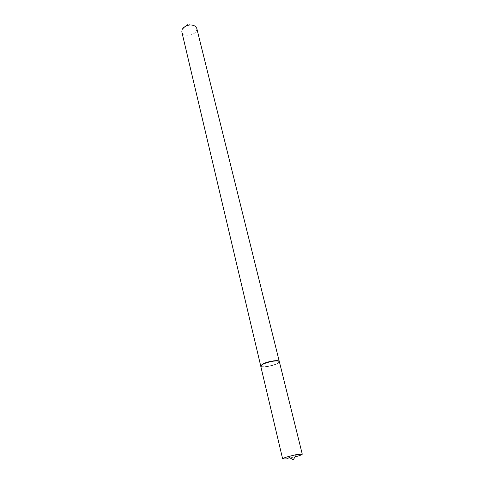 <?xml version="1.0" encoding="UTF-8"?>
<svg xmlns="http://www.w3.org/2000/svg" width="484" height="484" viewBox="0 0 484 484"><rect width="100%" height="100%" fill="white"/><g stroke="black" fill="none" stroke-linecap="round" stroke-linejoin="round"><path stroke-width="0.36" stroke-dasharray="2.42 1.81" d="M296.97 456.388L285.548 458.935M279.371 361.736C280.145 363.448 269.328 367.096 263.707 367.041C261.911 367.047 260.93 366.781 260.761 366.237M196.752 28.284C197.055 29.699 196.552 31.085 195.246 32.428C191.561 36.403 182.535 36.076 181.821 31.896M279.316 361.602C279.244 362.195 278.373 362.891 276.703 363.69C271.718 366.152 261.36 367.725 260.749 366.092M276.57 363.968C271.149 366.66 259.86 368.04 261.076 365.831L263.459 364.059C268.039 361.754 277.749 360.169 278.905 361.518C279.474 362.117 278.693 362.933 276.57 363.968M195.469 26.342L187.859 24.2L182.069 29.584"/><path stroke-width="0.73" d="M285.548 458.935L282.638 458.899C282.692 458.451 284.459 457.701 287.938 456.654L296.523 454.573L302.264 454.149C302.191 454.603 300.425 455.347 296.97 456.388M282.638 458.899L260.761 366.237C259.92 364.549 270.943 360.822 276.539 360.931C278.264 360.937 279.207 361.209 279.371 361.736L302.264 454.149M260.749 366.092L181.821 31.896L182.069 29.584L183.279 27.842C187.423 24.599 191.489 24.097 195.469 26.342L196.752 28.284L279.316 361.602M260.695 365.958L263.187 363.78C267.906 361.403 277.919 359.769 279.105 361.161L279.298 361.457M287.938 456.654L293.243 459.8L296.523 454.573"/></g></svg>
